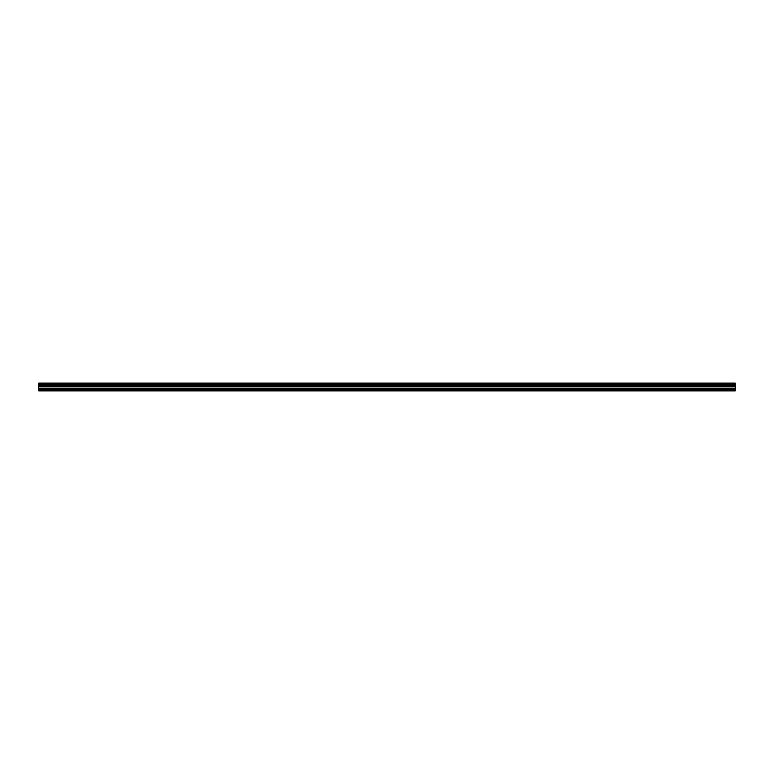 <?xml version="1.0" encoding="UTF-8"?>
<svg xmlns="http://www.w3.org/2000/svg" width="774" height="774" viewBox="0 0 774 774"><rect width="100%" height="100%" fill="white"/><g stroke="black" fill="none" stroke-linecap="round" stroke-linejoin="round"><path stroke-width="1.16" d="M38.7 389.438L38.7 383.111L735.3 383.111L735.3 390.889L38.7 390.889L38.7 389.438L735.3 389.438M735.3 385.2L38.7 385.2M38.7 384.291L735.3 384.291M38.7 383.198L735.3 383.198M735.3 384.204L38.7 384.204M735.3 390.56L38.7 390.56M38.7 388.49L735.3 388.49M38.7 386.855L735.3 386.855M38.7 386.294L735.3 386.294M38.7 385.259L735.3 385.259"/></g></svg>
